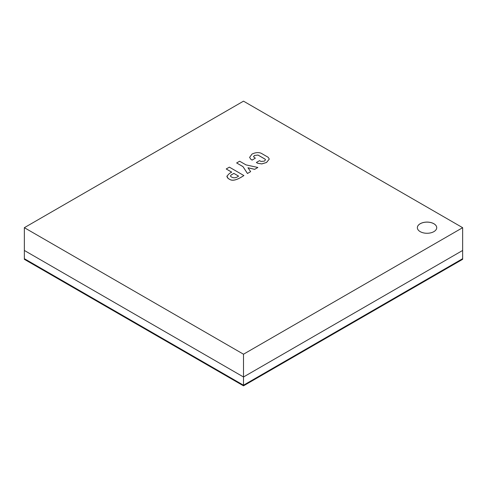 <?xml version="1.0" encoding="UTF-8"?>
<svg xmlns="http://www.w3.org/2000/svg" width="487" height="487" viewBox="0 0 487 487"><rect width="100%" height="100%" fill="white"/><g stroke="black" fill="none" stroke-linecap="round" stroke-linejoin="round"><path stroke-width="0.73" d="M24.35 227.685L243.5 354.207L462.65 227.685L243.5 101.162L24.35 227.685L24.35 258.682L243.5 385.211L462.65 258.682L462.65 259.315L243.5 385.838L24.35 259.315L24.35 258.682L243.5 385.211L243.5 385.838M243.5 354.207L243.5 376.987L24.35 250.458L243.5 376.987L243.5 385.211L462.65 258.682L462.65 250.458L243.5 376.987L462.65 250.458L462.65 227.685M433.887 223.728A9.685 5.594 0 0 0 423.331 222.516A9.685 5.594 0 0 0 417.353 227.685A9.685 5.594 0 0 0 427.038 233.273A9.685 5.594 0 0 0 436.723 227.685A9.685 5.594 0 0 0 433.887 223.728M436.723 227.703A9.685 5.594 0 0 0 427.038 222.127A9.685 5.594 0 0 0 417.353 227.703M254.464 155.481L258 155.043L265.038 159.103L265.5 159.803L264.331 161.148L260.983 161.453L259.583 160.643L256.369 162.494L257.635 163.224L261.781 163.894L266.535 162.457L269.281 159.072L268.179 157.295L261.142 153.228C258.457 152.175 255.419 152.455 252.016 154.075L249.6 157.374L250.866 159.316L252.132 160.046L255.34 158.19L253.483 156.692L254.464 155.481L258 155.073L265.038 159.139L265.5 159.815M253.483 156.692L254.464 155.45M249.6 157.374L250.866 159.346L252.132 160.077L255.34 158.19M256.369 162.494L257.635 163.255L261.781 163.93L266.535 162.494L269.281 159.072M247.993 167.802L254.671 169.342L257.867 167.467L246.008 164.898L239.641 161.221L236.639 162.956L243.007 166.633L247.457 173.475L250.647 171.631L247.968 167.765L254.671 169.312M236.639 162.956L243.007 166.664L247.457 173.512L250.647 171.631M254.671 169.342L257.867 167.467M238.545 176.117L233.87 173.384L238.569 176.099C235.811 178.212 233.212 178.345 230.777 176.513L230.57 176.002M230.777 176.513C230.357 175.923 230.637 175.314 231.617 174.687L233.87 173.384M233.87 173.421L231.617 174.717C230.637 175.344 230.357 175.953 230.777 176.544M226.893 176.641L228.068 178.449L229.961 179.545C233.681 181.675 239.604 178.376 243.896 175.563L229.377 167.151L226.224 168.971L231.702 172.136L229.438 173.445L226.966 176.093L228.068 178.419L229.961 179.508C233.681 181.645 239.604 178.345 243.896 175.533M226.224 168.971L231.702 172.167"/></g></svg>
